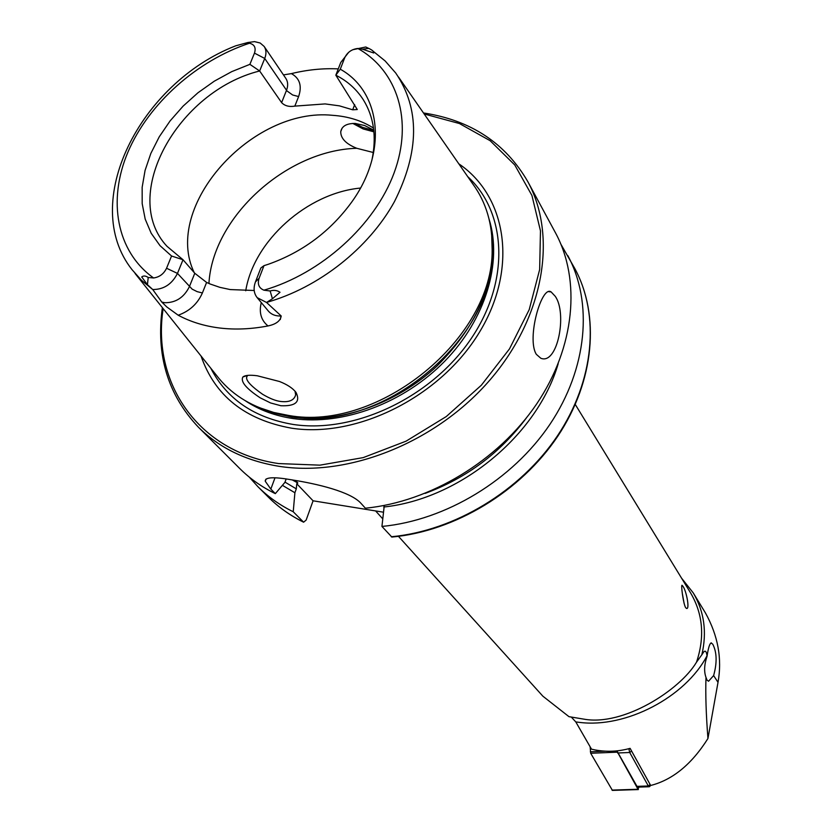 <?xml version="1.0" encoding="UTF-8"?>
<svg xmlns="http://www.w3.org/2000/svg" width="832" height="832" viewBox="0 0 832 832"><rect width="100%" height="100%" fill="white"/><g stroke="black" fill="none" stroke-linecap="round" stroke-linejoin="round"><path stroke-width="1.25" d="M354.38 123.406L362.69 127.39L373.797 130.52M373.932 131.841L363.147 128.939L352.799 123.417M260.25 397.862C246.116 388.513 240.323 381.555 242.892 376.979C245.086 375.201 249.891 374.795 257.306 375.783L279.479 381.493C287.3 384.571 292.833 388.232 296.067 392.486C300.591 401.898 295.547 406.318 280.935 405.746L270.556 402.948L260.25 397.862M242.892 376.979L247.406 375.482L246.605 377.489C246.241 380.983 251.597 386.599 262.694 394.347C269.87 398.57 275.891 400.941 280.769 401.482C289.276 402.438 294.237 400.213 295.672 394.805L295.006 391.144M682.895 586.238L682.084 585.312C680.784 584.043 683.176 603.398 685.63 607.651L686.598 608.483C690.009 609.232 686.234 590.418 682.895 586.238M681.626 578.25L693.222 592.862C704.226 611.478 707.106 632.102 701.844 654.742L702.406 653.962C704.725 649.75 706.264 650.333 707.034 655.73L707.044 656.261C704.246 664.581 703.893 671.622 705.983 677.362C705.422 694.273 706.077 714.646 707.949 738.504C691.735 764.213 672.641 779.875 650.666 785.481L630.105 748.353C618.53 751.566 606.934 752.107 595.306 749.975L591.51 749.174L575.796 721.926L571.418 717.205M693.222 592.862L705.442 612.945C718.047 635.679 722.238 658.809 718.016 682.334L713.627 675.574C717.205 662.678 716.903 652.205 712.733 644.134L710.986 642.938M707.044 656.261C708.365 647.473 709.831 643.022 711.422 642.907M536.328 354.328C526.386 338.634 541.601 284.96 551.117 291.918L555.183 296.234C567.476 313.113 557.627 365.362 540.779 358.228L536.328 354.328M338.27 68.89C322.993 68.162 307.362 69.732 291.387 73.611C299.79 78.312 302.193 85.956 298.615 96.554L292.656 94.994L287.009 90.958L264.732 58.458C266.521 53.82 266.334 49.816 264.17 46.457L260.198 43.025L254.55 41.621L247.811 42.526L235.695 45.822L247.811 42.526M264.17 46.457L285.875 78.458C288.028 81.796 288.236 85.748 286.51 90.314L281.611 102.627L259.646 70.98L264.732 58.458L254.467 53.123L249.891 64.345L259.646 70.98C177.445 91.364 119.569 195.884 167.003 246.314L183.019 259.75L177.476 273.406C171.985 284.19 163.738 289.557 152.734 289.526L147.441 284.679L141.721 276.962C143.437 275.548 145.6 275.714 148.21 277.482L153.598 277.971C159.515 277.108 163.831 273.874 166.556 268.247L177.476 273.406L192.171 289.162L197.184 291.658L202.394 292.958C197.621 303.742 189.55 311.168 178.194 315.214C190.476 321.828 204.287 326.092 219.638 328.006C235.03 329.857 251.15 329.17 267.998 325.946C275.985 324.272 280.394 320.954 281.216 315.994L266.542 302.463L272.438 298.75L280.01 292.282C277.15 290.306 273.853 289.869 270.14 290.982L263.91 290.181C321.308 273.614 374.941 225.056 394.15 172.786C413.442 120.453 397.363 70.637 357.822 48.464L362.502 49.202L373.724 52.978C374.119 51.792 372.746 50.398 369.595 48.828L365.758 46.987L352.695 49.743M178.194 315.214L166.764 306.925L161.772 302.058L152.734 289.526M373.318 152.506L356.772 148.294C345.998 143.957 340.662 138.414 340.746 131.654C341.879 126.058 346.746 123.323 355.358 123.458L364.645 125.538L373.755 130.146M373.495 128.086C361.722 120.619 348.109 116.366 332.686 115.326C251.794 106.839 162.209 206.752 194.23 272.626M135.075 273.478L216.403 375.232C230.246 393.359 249.371 405.766 273.78 412.464L288.569 415.438C378.643 432.078 493.428 338.218 492.149 249.642C492.7 224.338 486.262 202.467 472.846 184.028L398.528 77.043M201.032 356.002C214.833 395.782 245.055 419.848 291.699 428.21C357.542 438.256 440.482 396.542 479.17 332.686C518.284 268.944 507.166 196.425 458.796 163.81M527.8 181.626C557.565 235.997 544.107 317.065 490.235 379.652C436.488 442.26 348.816 477.402 278.803 466.274C245.981 460.866 219.19 447.845 198.422 427.211L239.554 468.333C249.756 478.535 261.685 486.97 275.319 493.636L270.826 489.102L265.262 481.25C264.878 477.152 273.728 476.684 291.803 479.856C316.42 483.714 350.979 491.65 361.244 503.63L365.394 508.206C430.342 501.831 498.326 460.637 536.723 403.863C575.068 347.006 581.09 279.999 555.464 232.783L527.8 181.626C505.409 143.01 470.631 120.12 423.467 112.954M281.611 102.627C284.742 105.882 289.151 107.058 294.83 106.122L325.125 103.917L339.404 105.851L352.706 109.803L357.282 109.533L335.826 75.192C347.422 81.058 356.606 89.294 363.386 99.882C373.953 116.99 376.782 137.166 371.852 160.41M254.197 290.493L230.214 289.567L219.898 287.352L210.246 284.045L206.596 282.433L194.782 273.27L183.019 259.75L171.558 256.006L166.556 268.247M283.462 74.901L291.387 73.611M705.983 677.362L707.044 680.139L708.542 681.242L713.627 675.574M398.455 536.338L542.859 696.176L568.984 716.674L583.814 719.129C623.282 726.44 679.879 690.217 696.509 662.189C704.922 637.083 702.967 614.016 690.633 592.987L575.286 404.487M701.844 654.742L696.509 662.189M344.739 57.72L340.278 69.202L335.826 75.192L340.787 62.421L344.739 57.72C347.339 52.302 351.697 49.213 357.822 48.464M263.91 290.181C258.866 288.07 257.265 284.076 259.116 278.221L263.994 265.658L268.362 264.254C302.526 252.138 330.283 231.431 351.645 202.155C388.055 151.902 381.15 91.842 340.278 69.202M254.467 53.123C256.173 47.788 254.509 44.481 249.475 43.222L244.941 43.493M249.891 64.345L231.754 71.625L214.313 81.172L197.974 92.758L183.123 106.111L170.113 120.9L159.255 136.802L150.842 153.431L145.08 170.394L142.158 187.283L142.189 203.674L145.205 219.138L151.195 233.272L160.035 245.679L171.558 256.006M259.116 278.221L255.455 281.892L260.884 267.935L263.994 265.658M383.25 512.169L313.082 500.802L306.155 520.062L303.618 522.194L293.238 511.763L294.892 492.742L296.306 488.862L296.764 483.735L297.835 482.976L295.422 480.449M384.28 505.44L381.94 526.438L391.862 537.066C455.104 531.211 520.79 491.473 557.742 436.27C594.63 380.994 600.163 315.318 574.798 268.518L561.07 244.546M249.226 477.058L257.899 486.678C267.998 496.777 279.781 505.138 293.238 511.763M381.94 526.438C445.786 520.395 512.439 480.074 549.973 424.278C587.454 368.399 593.164 302.349 567.809 255.601M282.402 485.337L294.892 492.742M383.729 507.021C460.023 499.013 537.399 435.25 558.199 363.698M286.135 479.024L284.887 482.404L275.319 493.636M360.485 188.063C307.32 193.045 253.864 240.656 245.731 290.774M313.082 500.802L296.764 483.735M255.455 281.892C253.219 288.049 253.791 293.301 257.161 297.638L266.542 302.463M340.787 62.421L348.712 52.281M707.949 738.504L718.016 682.334M682.417 593.934L684.122 603.502M682.947 597.511L683.426 600.236M649.927 786.25L649.178 786.75L648.326 785.99L629.71 752.492L628.846 748.696M637.406 787.134L616.918 750.87M630.656 749.362L650.593 785.335M612.425 790.4L590.689 753.262L590.127 746.772M638.924 787.093L638.019 789.256L616.814 750.88M707.034 655.73C685.381 697.268 625.799 728.354 579.446 722.384L575.796 721.926M270.14 290.982L272.438 298.75M194.782 273.27L189.332 286.801C183.903 297.544 175.708 302.838 164.757 302.713L161.772 302.058M259.47 407.711L276.848 413.785L291.47 416.728C380.494 433.181 493.802 340.527 492.534 252.97L491.681 234.572M256.402 406.411L273.395 413.036L291.949 417.082C339.165 423.8 396.469 403.957 437.185 365.862C479.17 323.638 497.203 278.762 491.306 231.265M245.378 400.795C259.158 409.989 275.132 415.927 293.301 418.59C343.106 425.745 404.019 403.031 444.881 361.067C485.722 319.072 502.58 262.288 489.07 219.086M210.756 368.17C226.741 399.142 254.301 417.914 293.436 424.497C354.546 433.659 431.038 397.498 470.465 339.654C510.182 281.882 507.166 212.95 467.688 176.602M163.155 308.599C151.632 382.876 198.078 451.89 278.626 463.57L319.935 465.161L363.22 457.61L406.11 441.147L446.233 416.582L481.333 385.237L509.486 348.899L529.225 309.608L539.656 269.547L540.467 230.849L531.918 195.447L514.769 164.975L490.131 140.702L459.41 123.531L424.174 113.974M235.29 45.989C139.745 83.294 79.217 202.925 132.028 269.662L141.44 280.259L152.589 289.411M266.677 302.38C318.708 287.726 368.815 248.186 394.42 201.687C419.505 151.674 419.952 108.784 395.741 73.039L385.164 60.975L372.642 50.825M249.475 43.222C196.83 60.611 148.772 103.449 128.014 151.923C107.39 200.335 116.376 251.337 153.598 277.971M303.618 522.205C290.181 515.549 278.408 507.177 268.289 497.068C278.325 507.094 290.025 515.414 303.378 522.018M391.29 536.754C454.522 530.889 520.416 491.067 557.471 435.822C594.464 380.494 600.007 314.995 574.798 268.518M284.991 482.123L296.306 488.862M425.121 493.397C466.388 478.202 500.188 452.993 526.521 417.778M292.282 479.929L297.835 482.976M356.772 148.294C286.437 150.207 212.597 217.235 208.926 283.483M281.091 315.89L280.28 319.55M270.826 489.102L274.976 477.87M148.21 277.482L147.441 284.679M202.394 292.958L206.596 282.433M261.279 302.578C258.835 312.489 261.071 320.278 267.998 325.946M257.161 297.638L268.372 311.085C271.45 314.6 275.735 316.243 281.216 315.994M298.615 96.554L294.83 106.122M354.671 104.645L352.706 109.803M368.815 48.37L362.502 49.202M628.555 748.769L630.302 748.717M636.397 786.375L648.326 785.99L649.782 784.836M631.207 751.327L629.71 752.492L617.604 752.991M605.374 751.161L590.335 751.785M617.146 752.18L590.689 753.262M638.019 789.256L612.009 790.098M551.117 291.918L548.683 291.658M259.251 407.618L273.78 412.464M491.66 234.333L492.149 249.642M198.422 427.211C167.794 394.732 155.782 354.879 162.375 307.632M382.647 518.742L375.617 510.931M268.289 497.068L257.899 486.678M265.273 481.25L266.105 478.982M246.605 377.489L247.406 375.409M340.746 131.654L342.046 128.263M696.519 662.168L702.416 653.962M649.178 786.75L637.26 787.145M650.614 785.387L649.688 786.542M638.362 789.568L612.362 790.4"/></g></svg>
